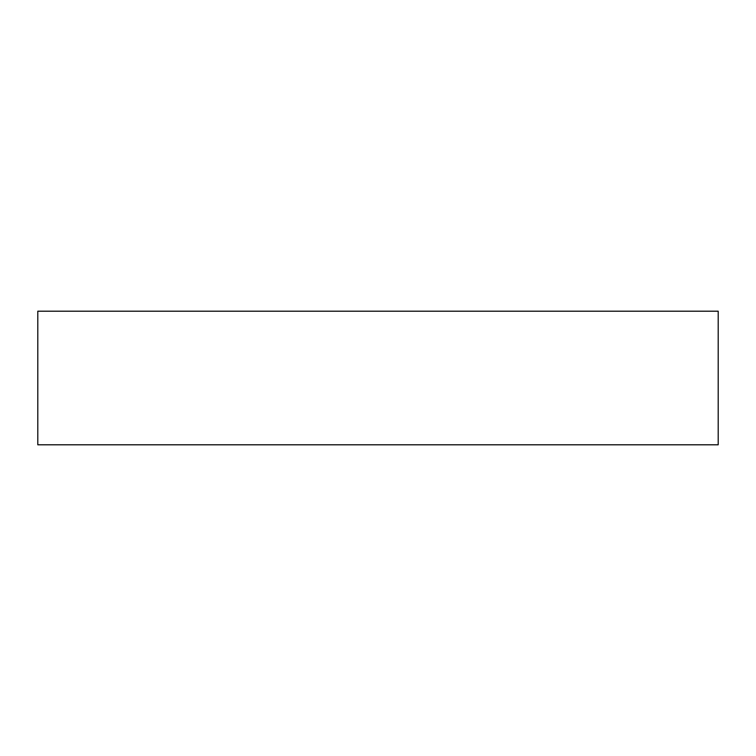 <?xml version="1.0" encoding="UTF-8"?>
<svg xmlns="http://www.w3.org/2000/svg" width="756" height="756" viewBox="0 0 756 756"><rect width="100%" height="100%" fill="white"/><g stroke="black" fill="none" stroke-linecap="round" stroke-linejoin="round"><path stroke-width="1.13" d="M718.2 444.802L718.2 311.198L37.8 311.198L37.8 444.802L718.2 444.802"/></g></svg>
